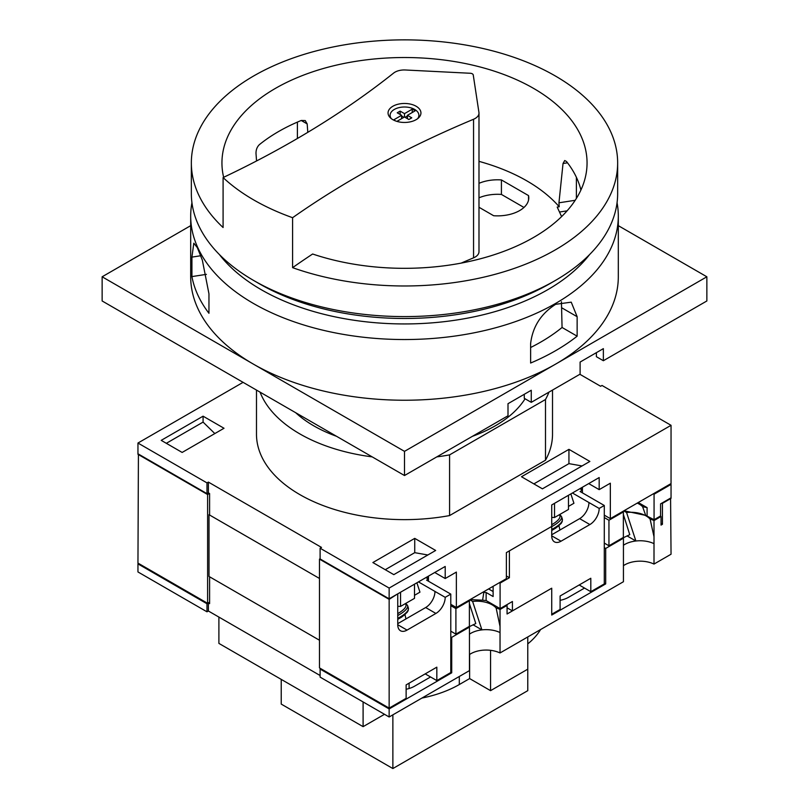 <?xml version="1.0" encoding="UTF-8"?>
<svg xmlns="http://www.w3.org/2000/svg" width="809" height="809" viewBox="0 0 809 809"><rect width="100%" height="100%" fill="white"/><g stroke="black" fill="none" stroke-linecap="round" stroke-linejoin="round"><path stroke-width="1.21" d="M554.519 503.329L554.519 517.517L568.474 509.458L568.474 495.28M400.546 592.228L400.546 606.416L414.501 598.357L414.501 584.169M137.955 443.039L137.955 453.778L206.983 493.642L208.378 492.833L208.378 482.093L206.983 482.892L137.955 443.039L243.084 382.344M208.378 492.833L209.592 493.53L209.592 515.02L319.484 578.465L209.005 514.686L209.592 514.342M450.785 604.313L456.367 607.539L506.373 578.668L506.373 552.618L551.728 526.426L551.728 504.947L599.176 477.553L599.176 489.637L610.34 483.195L610.34 518.64L671.045 483.59L671.045 425.312L602.017 385.458L600.622 386.267L579.871 374.284M610.34 518.64L604.293 515.151M320.111 548.209L320.111 558.958L389.149 598.812L389.149 588.072L320.111 548.209L321.507 547.41L208.378 482.093M414.734 538.379L372.868 562.548L393.801 574.643L435.667 550.464L414.734 538.379L414.734 552.668L427.84 554.994M203.079 416.18L161.213 440.359L182.146 452.443L224.012 428.264L203.079 416.18L203.079 422.096L214.82 433.573M568.939 449.349L521.492 476.744L542.424 488.828L589.872 461.433L568.939 449.349L568.939 463.638L582.045 465.954M389.149 588.072L671.045 425.312M389.149 598.812L445.203 566.452L445.203 578.536L456.367 572.084L456.367 607.539M206.983 482.892L206.983 493.642M428.457 581.216L428.457 576.119M582.429 492.863L582.429 487.22M599.176 489.637L588.709 483.59M445.203 578.536L434.736 572.489M400.546 606.416L397.755 606.305M554.519 517.517L551.728 517.406M533.869 483.893L568.939 463.638M166.33 443.312L203.079 422.096M385.246 569.698L414.734 552.668M568.474 506.414L573.935 503.269L570.861 493.894M530.623 347.516A192.754 111.288 0 0 0 562.063 327.473L561.436 301.727M555.682 304.305L571.235 302.161L577.141 316.703L577.141 336.18A213.809 123.443 180 0 1 530.623 363.039L530.623 343.552C532.605 326.785 540.958 313.71 555.682 304.305M208.955 293.798L208.955 313.275A213.809 123.443 180 0 1 191.925 276.587L191.925 257.11L193.806 243.196L197.305 247.574L202.331 260.104L208.955 293.798M618.309 216.094L618.309 276.789A213.809 123.443 180 0 1 555.682 364.08A213.809 123.443 180 0 1 253.318 364.08A213.809 123.443 180 0 1 190.691 276.789L190.691 216.094A213.809 123.443 0 0 0 253.318 303.385A213.809 123.443 0 0 0 486.32 330.143A213.809 123.443 0 0 0 618.309 216.094A213.809 123.443 0 0 0 617.055 202.735M191.945 202.735A213.809 123.443 0 0 0 190.691 216.094M219.411 254.562A202.624 116.981 0 0 0 261.226 289.683A202.624 116.981 0 0 0 589.589 254.562M190.691 225.66L102.136 276.789L102.136 300.968L404.5 475.53L508.001 415.775L508.001 403.691L531.26 390.262L531.26 402.346L580.104 374.152L580.104 362.068L603.362 348.639L603.362 360.723L706.864 300.968L706.864 276.789L618.309 225.66M531.26 402.346L524.283 398.321L524.283 394.296M603.362 360.723L596.385 356.688L596.385 352.663M102.136 276.789L404.5 451.361L706.864 276.789M404.5 451.361L404.5 475.53M577.141 336.18L562.063 327.473M206.406 274.352L191.925 276.587M395.864 121.047A13.156 7.594 180 0 1 395.197 120.683A13.156 7.594 180 0 1 393.862 119.783L401.588 115.313L397.229 112.795L400.142 111.116L404.5 113.634L412.236 109.164A13.156 7.594 180 0 1 415.138 110.843L407.412 115.313L411.771 117.831L408.858 119.51L404.5 116.992L396.895 121.38M391.313 118.63A14.39 8.312 180 0 1 390.11 115.313A14.39 8.312 180 0 1 398.989 107.637A14.39 8.312 180 0 1 414.673 109.437A14.39 8.312 180 0 1 418.89 115.313A14.39 8.312 180 0 1 417.687 118.63M392.871 119.681A16.443 9.496 180 0 1 388.057 112.967A16.443 9.496 180 0 1 398.21 104.189A16.443 9.496 180 0 1 416.129 106.252A16.443 9.496 180 0 1 420.943 112.967A16.443 9.496 180 0 1 410.79 121.734A16.443 9.496 180 0 1 392.871 119.681M472.304 73.811A3.287 1.901 0 0 0 470.272 73.265L405.4 69.989A13.156 7.594 0 0 0 393.599 73.093A974.046 562.366 180 0 1 223.092 177.565A213.151 123.059 0 0 0 253.783 199.975A213.151 123.059 0 0 0 292.595 217.702A974.046 562.366 180 0 1 473.558 119.257A13.156 7.594 0 0 0 478.989 113.108A13.156 7.594 0 0 0 478.938 112.441L473.255 74.994A3.287 1.901 0 0 0 472.304 73.811M259.355 283.777A205.253 118.498 0 0 0 259.365 283.777L259.365 283.777A205.253 118.498 0 0 0 549.635 283.777L555.217 280.551A213.151 123.059 0 0 0 617.651 193.533L617.651 162.922A213.151 123.059 0 0 0 555.217 75.904A213.151 123.059 0 0 0 322.933 49.228A213.151 123.059 0 0 0 191.349 162.922A213.151 123.059 0 0 0 223.092 227.521L223.092 177.565M191.349 162.922L191.349 193.533A213.151 123.059 0 0 0 253.783 280.551L259.365 283.777L253.783 280.551A213.151 123.059 0 0 0 555.217 280.551M292.595 217.702L292.595 267.658A213.151 123.059 0 0 0 508.376 270.378A213.151 123.059 0 0 0 617.651 162.922M576.392 198.407L576.392 177.313M461.191 263.107A974.046 562.366 180 0 1 473.558 257.838A13.156 7.594 0 0 0 478.989 251.69L478.989 113.108M292.595 267.658A974.046 562.366 180 0 1 312.638 254.006A182.561 105.403 0 0 0 586.707 169.435A182.561 105.403 0 0 0 404.5 57.52A182.561 105.403 0 0 0 222.293 169.435A182.561 105.403 0 0 0 223.648 177.302M478.989 207.266L493.652 215.73A31.248 18.041 0 0 0 528.783 197.831A31.248 18.041 0 0 0 528.54 195.596L501.418 179.932A31.248 18.041 0 0 0 478.989 183.319M580.913 190.034A178.122 102.844 0 0 0 566.502 161.517L564.712 160.516L563.034 163.499L558.948 202.806L559.211 206.77L557.199 207.084L561.608 216.59M559.211 206.77A173.065 99.911 0 0 0 478.989 161.355M256.554 160.971L255.998 153.457C255.957 149.827 257.07 146.894 259.365 144.659A178.122 102.844 180 0 1 301.231 120.48L305.246 120.571L307.177 123.919L307.794 132.332M297.399 138.491L297.399 122.108M523.969 207.458L501.418 194.433A31.248 18.041 0 0 0 478.989 197.821M501.418 179.932L501.418 194.433M528.54 195.596L528.54 200.076M412.236 112.522L412.236 109.164M407.412 118.67L407.412 115.313M401.588 118.67L401.588 115.313M400.142 114.474L400.142 111.116M403.913 117.325L401.588 115.98M404.5 116.992L404.5 113.634M407.412 115.98L405.087 117.325M384.497 714.296L363.099 726.654L218.895 643.398L218.895 617.075M540.594 629.544A98.678 56.974 180 0 1 527.771 643.893M281.229 679.388L281.229 704.093L392.871 768.55L527.771 690.664L527.771 669.174L490.557 690.664L469.624 678.579L459.31 684.535A98.678 56.974 180 0 1 421.914 698.066M363.099 726.654L363.099 701.939M409.101 688.51L409.101 683.17M527.771 669.174L527.771 636.946M490.557 690.664L490.557 650.325M469.624 678.579L469.624 654.461M392.871 768.55L392.871 714.832M469.028 626.803L475.783 623.577L469.392 603.544M507.071 607.812L512.421 610.896L551.728 588.204L507.071 613.991L507.071 605.395L500.033 609.46A21.712 12.529 0 0 0 496.119 607.953A21.712 12.529 180 0 0 472.608 601.421L469.786 599.793M209.005 514.686L209.005 576.453L319.484 640.243L209.592 576.787L209.592 603.645L208.378 602.948L208.378 611.007L320.111 675.515M493.116 586.323L493.116 596.526L486.138 592.501L483.843 592.269L482.609 600.197L486.138 600.561L500.093 608.611L500.093 583.097L509.397 577.727L509.397 550.868L551.728 526.426L551.728 535.831L561.031 541.201A13.156 7.594 -60 0 1 554.458 541.858A13.156 7.594 -60 0 1 551.728 535.831M320.111 558.766L319.484 559.13L319.484 667.9L389.149 708.118L389.149 599.348L397.29 594.109M319.484 559.13L389.149 599.348M647.089 515.687L647.089 507.627L642.609 506.687L645.683 515.394L654.066 519.722L660.579 515.96L660.579 503.876L671.045 497.828L671.045 484.399L670.348 483.994M623.001 537.904L629.766 534.678L623.365 514.453M482.609 600.197L470.13 599.59M500.093 608.611L512.421 601.502L512.421 610.896M645.683 515.394L623.992 510.762M622.809 537.763A21.712 12.529 0 0 0 623.436 538.207L605.688 548.451L605.688 583.906L551.728 615.062L551.728 588.204L551.728 614.253L560.101 609.42L560.101 595.99L590.803 578.263L590.803 591.692L604.293 583.906L604.293 505.483L580.104 491.518L582.429 490.173L579.871 488.697M572.428 492.994L599.176 508.436L604.293 505.483M599.176 508.436A13.156 7.594 -60 0 1 589.872 524.556L561.031 541.201M590.803 591.692L579.173 584.978M389.149 708.118L406.128 698.319L406.128 684.889L436.83 667.162L436.83 680.591L450.785 672.532L450.785 594.109L426.596 580.144L428.457 579.072L425.898 577.596M418.455 581.893L445.203 597.335L450.785 594.109M445.203 597.335A13.156 7.594 -60 0 1 435.899 613.444L407.058 630.1A13.156 7.594 -60 0 1 400.475 630.747A13.156 7.594 -60 0 1 397.755 624.73L397.755 594.382M436.83 680.591L425.2 673.877M138.42 454.051L137.955 563.094L207.61 603.312L209.592 602.169M455.902 634.125L455.902 608.611L469.392 600.824L469.392 626.338L455.902 634.125L450.785 631.172M608.944 545.772L608.944 520.258L623.365 511.925L623.365 537.439L608.944 545.772L604.293 543.082M654.066 519.722L654.066 494.208L671.045 484.399M137.955 454.324L207.61 494.542L207.61 603.312M622.667 511.531L623.365 511.925M654.066 494.208L653.369 493.803M608.944 520.258L604.293 517.568M581.499 489.637L581.499 487.756M647.089 507.627L638.25 502.531M642.609 506.687A20.458 11.811 0 0 0 637.249 503.107M509.397 577.727L506.373 575.978M427.991 578.799L427.991 576.382M468.694 600.42L469.392 600.824M500.093 583.097L499.396 582.692M455.902 608.611L450.785 605.658M493.116 591.531L488.606 588.932M483.843 592.269A20.458 11.811 0 0 0 483.276 592.006M551.728 534.759L579.638 518.64A13.156 7.594 120 0 0 588.942 502.531M434.969 591.43A13.156 7.594 -60 0 1 425.665 607.539L397.755 623.658M486.138 600.561L486.138 592.501M207.61 494.542L209.47 493.46M414.501 595.313L419.952 592.158L416.888 582.793M525.071 398.776A128.287 74.064 180 0 1 472.466 436.294M336.534 436.294A128.287 74.064 180 0 1 313.791 425.847A128.287 74.064 180 0 1 295.7 412.721M256.483 390.08L256.483 434.18A148.017 85.461 0 0 0 449.582 515.576L545.488 460.21A148.017 85.461 0 0 0 552.517 434.18L552.517 390.08M436.82 456.873A148.017 85.461 0 0 0 449.582 454.88L545.488 399.515A148.017 85.461 0 0 0 548.947 392.143M260.053 392.143A148.017 85.461 0 0 0 372.18 456.873M545.488 399.515L545.488 460.21M449.582 454.88L449.582 515.576M468.836 626.662A21.712 12.529 0 0 0 469.453 627.106L451.715 637.35L450.785 636.814M506.373 604.99L507.071 605.395M469.453 627.106L469.453 670.621L389.149 716.986L320.111 677.123L320.111 669.073L389.149 708.927L389.149 716.986M469.453 634.165A21.712 12.529 180 0 1 481.911 629.887A21.712 12.529 180 0 1 500.033 632.557L500.033 626.479L496.119 607.953M473.063 624.781L481.911 629.887L472.608 601.421M605.688 548.451L604.293 547.653M623.759 510.894L626.581 512.532L635.884 540.999A21.712 12.529 180 0 1 654.006 543.658L654.006 536.741L650.092 519.065A21.712 12.529 180 0 0 626.581 512.522M660.346 516.091L661.044 516.496L654.006 520.561A21.712 12.529 0 0 0 650.092 519.065M469.453 654.572A21.712 12.529 0 0 1 500.033 652.964L623.436 581.722L623.436 538.207M670.58 498.101L671.045 554.226L654.006 564.065A21.712 12.529 0 0 0 623.436 565.683M500.033 652.964L500.033 632.557M623.436 545.266A21.712 12.529 180 0 1 635.884 540.999L627.036 535.892M654.006 564.065L654.006 543.658M206.983 611.806L206.983 603.757L137.955 563.893L137.955 571.953L206.983 611.806L208.378 611.007M451.715 637.35L451.715 672.805L389.149 708.927M500.033 626.479L500.033 609.46M654.006 536.741L654.006 520.561M671.045 498.364L662.44 503.34L662.44 524.283L661.044 525.092L661.044 516.496M137.955 563.893L138.652 563.499M662.44 524.283L661.044 523.474M450.785 672.269L451.715 672.805M430.55 676.961L414.501 686.234A21.712 12.529 180 0 1 406.128 689.238M320.809 668.669L320.111 669.073M206.983 603.757L208.378 602.948M604.293 583.097L605.688 583.906M584.523 588.072L568.474 597.335A21.712 12.529 180 0 1 560.101 600.339M559.767 514.484L561.537 516.607A27.961 7.807 161.9 0 1 551.728 526.649M559.211 514.807A26.646 7.443 161.9 0 1 551.728 524.717M561.537 516.607L562.326 519.004A27.961 7.807 161.9 0 1 551.728 529.47M561.375 522.311A26.646 7.443 161.9 0 1 551.728 530.401M577.141 316.703L562.063 307.986M200.774 255.735L191.925 257.11M473.558 119.257L473.558 257.838M301.231 120.48L307.177 123.919M567.503 162.811L563.034 163.499M567.089 210.846L559.494 212.029M575.199 200.288L558.948 202.806M459.31 684.535L459.31 676.476M425.665 607.539L435.899 613.444M397.755 624.73L407.058 630.1M579.638 518.64L589.872 524.556M405.784 603.383L407.564 605.496A27.961 7.807 161.9 0 1 397.755 615.548M405.238 603.706A26.646 7.443 161.9 0 1 397.755 613.616M407.564 605.496L408.343 607.903A27.961 7.807 161.9 0 1 397.755 618.369M407.402 611.21A26.646 7.443 161.9 0 1 397.755 619.3M562.326 519.004L562.225 521.532L561.203 523.383L555.743 528.125L551.728 530.482M559.939 530.016L558.948 525.739M418.89 115.313L418.89 117.558M390.11 115.313L390.11 117.558M408.343 607.903L408.252 610.431L407.22 612.282L401.77 617.014L397.755 619.381M405.956 618.915L404.975 614.628"/></g></svg>
